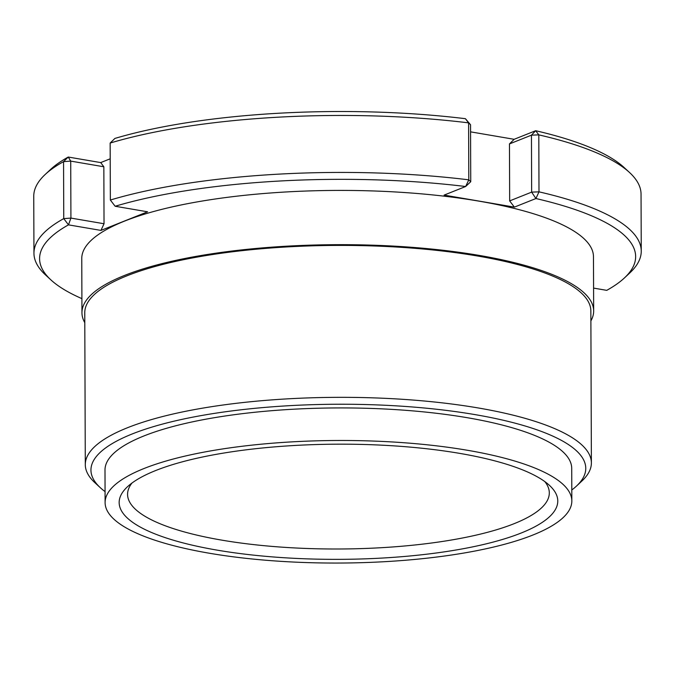 <?xml version="1.0" encoding="UTF-8"?>
<svg xmlns="http://www.w3.org/2000/svg" width="675" height="675" viewBox="0 0 675 675"><rect width="100%" height="100%" fill="white"/><g stroke="black" fill="none" stroke-linecap="round" stroke-linejoin="round"><path stroke-width="1.01" d="M105.072 491.611A247.421 64.977 -0.2 0 1 100.339 487.721A247.421 64.977 -0.2 0 1 338.133 404.241A247.421 64.977 -0.2 0 1 576.501 486.059A247.421 64.977 -0.2 0 1 571.792 489.983M576.501 486.059L581.892 481.022A253.041 66.454 179.8 0 0 591.384 462.898A253.041 66.454 179.8 0 0 338.108 397.339A253.041 66.454 179.8 0 0 85.295 464.67A253.041 66.454 179.8 0 0 94.913 482.718L100.339 487.721M85.295 464.67L84.763 312.744A253.041 66.454 -0.2 0 1 337.576 245.413A253.041 66.454 -0.2 0 1 590.853 310.981L591.384 462.898M105.106 502.58L104.996 470.028A233.364 61.282 -0.2 0 1 338.141 407.928A233.364 61.282 -0.2 0 1 571.717 468.399L571.835 500.951A233.364 61.282 179.8 0 0 338.259 440.488A233.364 61.282 179.8 0 0 105.106 502.58A233.364 61.282 179.8 0 0 209.419 553.247A233.364 61.282 179.8 0 0 448.883 555.398A233.364 61.282 179.8 0 0 571.835 500.951M470.568 131.853L514.131 139.303L535.68 130.714A298.029 78.266 179.8 0 1 624.088 167.484L629.513 172.488A303.649 79.743 -0.2 0 1 641.048 194.147L641.25 251.117A303.649 79.743 179.8 0 0 538.996 191.843L538.802 134.873L531.453 135.16L535.68 130.714L538.802 134.873A303.649 79.743 -0.2 0 1 629.513 172.488M110.211 158.802L100.71 162.591L68.251 157.039A298.029 78.266 179.8 0 0 50.532 169.484L45.132 174.53A303.649 79.743 -0.2 0 1 63.56 161.646L63.754 218.616L70.917 218.084L68.487 224.859L100.946 230.411L147.589 211.807L115.138 206.255L110.354 200.028L110.152 143.058L114.893 138.434A298.029 78.266 179.8 0 1 465.404 118.69L470.542 124.74L468.602 122.867L468.804 179.837L470.745 181.71L465.64 186.511L444.091 195.109L514.367 207.124L509.667 200.897L509.465 143.927L514.131 139.303M509.465 143.927L531.453 135.16L531.647 192.13L538.996 191.843L535.916 198.534L531.647 192.13L509.667 200.897M514.367 207.124L535.916 198.534A298.029 78.266 -0.2 0 1 624.468 277.906L629.868 272.86A303.649 79.743 179.8 0 0 641.25 251.117M624.468 277.906A298.029 78.266 -0.2 0 1 606.749 290.351L593.578 288.098M465.404 118.69L468.602 122.867A303.649 79.743 -0.2 0 0 110.152 143.058M468.804 179.837L465.64 186.511A298.029 78.266 -0.2 0 0 115.138 206.255L110.354 200.028A303.649 79.743 179.8 0 1 468.804 179.837M470.745 181.71L470.542 124.74M81.903 298.628A298.029 78.266 -0.2 0 1 50.912 279.906A298.029 78.266 -0.2 0 1 68.487 224.859L63.754 218.616A303.649 79.743 179.8 0 0 33.953 253.235A303.649 79.743 179.8 0 0 45.487 274.902L50.912 279.906M84.797 322.675A255.859 67.188 -0.2 0 1 81.953 312.753L81.768 258.5A255.859 67.188 -0.2 0 1 337.382 190.418A255.859 67.188 -0.2 0 1 593.468 256.711L593.663 310.973A255.859 67.188 -0.2 0 1 590.887 320.912M68.251 157.039L70.723 161.106L63.56 161.646L68.251 157.039M33.953 253.235L33.75 196.265A303.649 79.743 -0.2 0 1 45.132 174.53M100.71 162.591L103.84 166.776L70.723 161.106L70.917 218.084L104.034 223.746L100.946 230.411M104.034 223.746L103.84 166.776M81.953 312.753A255.859 67.188 -0.2 0 1 337.576 244.671A255.859 67.188 -0.2 0 1 593.663 310.973M544.835 481.604A210.87 55.375 -0.2 0 1 549.307 492.893A210.87 55.375 -0.2 0 1 438.218 542.084A210.87 55.375 -0.2 0 1 221.83 540.143A210.87 55.375 -0.2 0 1 127.575 494.362A210.87 55.375 -0.2 0 1 131.971 483.047M217.19 550.142A219.308 57.586 179.8 0 0 467.792 547.855A219.308 57.586 179.8 0 0 549.442 485.359A219.308 57.586 179.8 0 0 338.268 444.175A219.308 57.586 179.8 0 0 127.389 486.827A219.308 57.586 179.8 0 0 217.19 550.142"/></g></svg>
